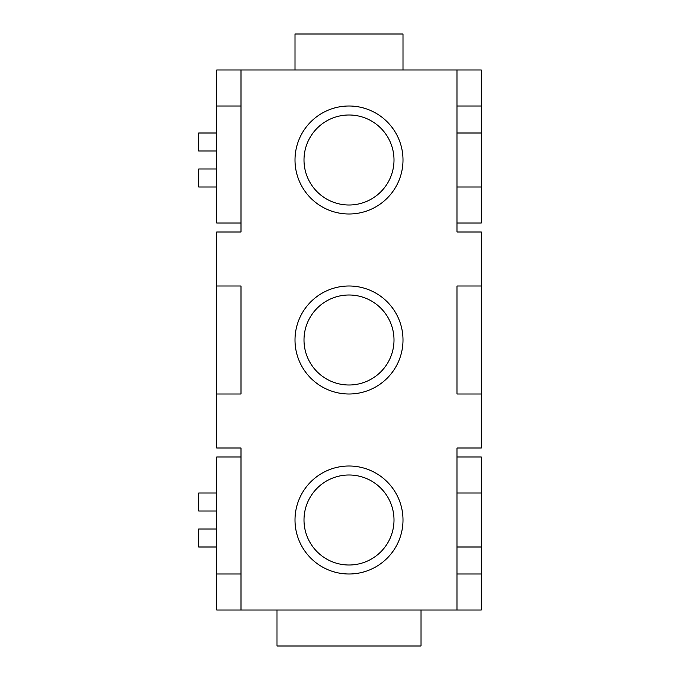 <?xml version="1.0" encoding="UTF-8"?>
<svg xmlns="http://www.w3.org/2000/svg" width="680" height="680" viewBox="0 0 680 680"><rect width="100%" height="100%" fill="white"/><g stroke="black" fill="none" stroke-linecap="round" stroke-linejoin="round"><path stroke-width="1.02" d="M349.001 384.999A44.999 44.999 0 0 0 394 340A44.999 44.999 0 0 0 349.001 295.001A44.999 44.999 0 0 0 304.002 340A44.999 44.999 0 0 0 349.001 384.999M349.001 205.003A44.999 44.999 0 0 0 394 160.004A44.999 44.999 0 0 0 349.001 114.996A44.999 44.999 0 0 0 304.002 160.004A44.999 44.999 0 0 0 349.001 205.003M349.001 565.004A44.999 44.999 0 0 0 394 519.996A44.999 44.999 0 0 0 349.001 474.997A44.999 44.999 0 0 0 304.002 519.996A44.999 44.999 0 0 0 349.001 565.004M349.001 394A54.001 54.001 0 0 1 295.001 340A54.001 54.001 0 0 1 349.001 286A54.001 54.001 0 0 1 403.002 340A54.001 54.001 0 0 1 349.001 394M349.001 573.996A54.001 54.001 0 0 1 295.001 519.996A54.001 54.001 0 0 1 349.001 466.004A54.001 54.001 0 0 1 403.002 519.996A54.001 54.001 0 0 1 349.001 573.996M349.001 106.003A54.001 54.001 0 0 1 403.002 160.004A54.001 54.001 0 0 1 349.001 213.996A54.001 54.001 0 0 1 295.001 160.004A54.001 54.001 0 0 1 349.001 106.003M216.699 286L241 286L241 394L216.699 394L216.699 231.999L241 231.999L241 69.997L481.304 69.997L481.304 106.003L457.002 106.003M457.002 493L481.304 493L481.304 610.002L241 610.002L241 448.001L216.699 448.001L216.699 394M457.002 610.002L457.002 448.001L481.304 448.001L481.304 394L457.002 394L457.002 286L481.304 286L481.304 394M457.002 69.997L457.002 231.999L481.304 231.999L481.304 286M241 610.002L216.699 610.002L216.699 547L198.696 547L198.696 528.998L216.699 528.998L216.699 511.003L198.696 511.003L198.696 493L216.699 493L216.699 457.002L241 457.002M295.001 69.997L295.001 34L403.002 34L403.002 69.997M420.997 610.002L420.997 646L276.998 646L276.998 610.002M241 106.003L216.699 106.003L216.699 69.997L241 69.997M216.699 187L216.699 168.997L198.696 168.997L198.696 187L216.699 187L216.699 222.998L241 222.998M216.699 168.997L216.699 106.003M241 573.996L216.699 573.996M481.304 573.996L457.002 573.996M457.002 132.999L481.304 132.999L481.304 187L457.002 187M481.304 106.003L481.304 132.999M457.002 457.002L481.304 457.002L481.304 493M216.699 547L216.699 528.998M216.699 511.003L216.699 493M216.699 132.999L198.696 132.999L198.696 151.002L216.699 151.002M481.304 547L457.002 547M481.304 187L481.304 222.998L457.002 222.998"/></g></svg>
